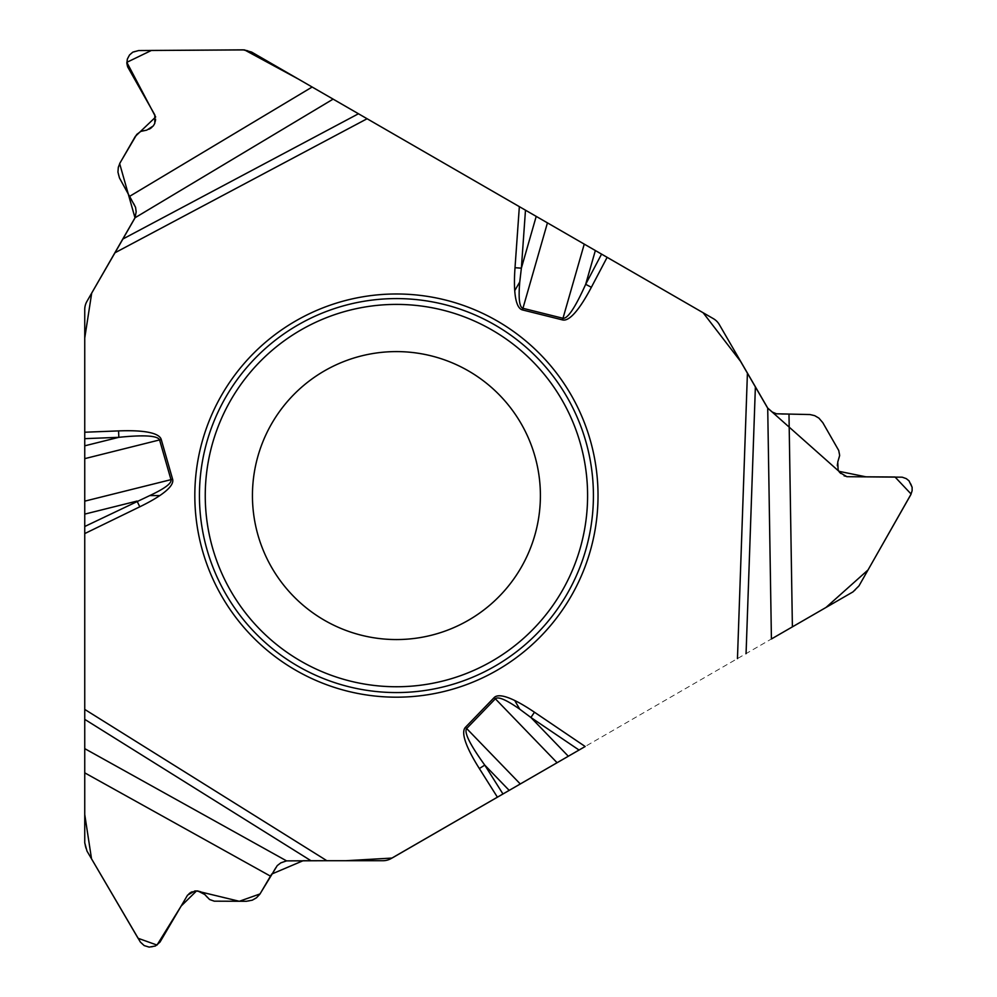 <?xml version="1.0" encoding="UTF-8"?>
<svg xmlns="http://www.w3.org/2000/svg" width="997" height="997" viewBox="0 0 997 997"><rect width="100%" height="100%" fill="white"/><g stroke="black" fill="none" stroke-linecap="round" stroke-linejoin="round"><path stroke-width="0.75" stroke-dasharray="4.99 3.74" d="M540.399 495.584A143.979 143.979 0 0 0 324.436 370.884A143.979 143.979 0 0 0 324.436 620.271A143.979 143.979 0 0 0 540.399 495.584M133.972 219.901L86.938 301.368A16.363 16.363 0 0 0 84.745 309.544L84.745 842.801A16.363 16.363 0 0 0 86.988 851.077L139.904 941.33A11.777 11.777 0 0 0 150.061 947.15L150.31 947.15A11.777 11.777 0 0 0 160.48 941.33L187.548 895.156A8.512 8.512 0 0 1 194.889 890.944L197.842 890.944A8.512 8.512 0 0 1 204.771 894.521L205.868 896.054A12.438 12.438 0 0 0 216 901.288L246.371 901.288A16.363 16.363 0 0 0 260.479 893.2L274.786 868.798A16.363 16.363 0 0 1 288.906 860.71L382.973 860.71A16.363 16.363 0 0 0 391.16 858.517L852.971 591.894A16.363 16.363 0 0 0 859.015 585.812L910.722 494.861A11.777 11.777 0 0 0 910.685 483.146L910.548 482.934A11.777 11.777 0 0 0 900.428 477.04L846.902 476.691A8.512 8.512 0 0 1 839.599 472.428L838.116 469.874A8.512 8.512 0 0 1 837.754 462.085L838.527 460.365A12.438 12.438 0 0 0 837.991 448.974L822.812 422.678A16.363 16.363 0 0 0 808.741 414.503L780.464 414.303A16.363 16.363 0 0 1 766.394 406.128L719.36 324.661A16.363 16.363 0 0 0 713.378 318.666L251.556 52.043A16.363 16.363 0 0 0 243.268 49.85L138.658 50.548A11.777 11.777 0 0 0 128.538 56.43L128.414 56.655A11.777 11.777 0 0 0 128.364 68.369L154.822 114.904A8.512 8.512 0 0 1 154.797 123.354L153.314 125.921A8.512 8.512 0 0 1 146.746 130.133L144.877 130.308A12.438 12.438 0 0 0 135.28 136.464L120.101 162.773A16.363 16.363 0 0 0 120.039 179.036L134.022 203.625A16.363 16.363 0 0 1 133.972 219.901M114.979 252.777L116.051 250.945"/><path stroke-width="1.5" d="M522.528 309.942A169.702 29.449 106 0 1 514.739 290.65L519.761 281.952C518.328 298.477 519.387 307.263 522.939 308.297L522.528 309.942L562.57 319.925A169.702 29.449 106 0 0 591.358 287.298L585.675 284.307L601.565 254.123L595.359 250.534L585.675 284.307C575.232 307.575 567.667 318.89 562.981 318.28L562.57 319.925M547.44 222.867L522.939 308.297L562.981 318.28L584.254 244.115L333.11 99.127L134.994 217.782L136.165 211.85L135.567 207.339L119.478 177.965L117.945 172.12L118.319 167.284L120.101 162.773L136.763 134.421L140.814 131.405L146.746 130.133L153.314 125.921L154.797 123.354L154.822 114.904L127.616 66.787L126.856 63.384L127.354 59.06L129.523 54.985L132.813 52.143L138.658 50.548L243.268 49.85L251.556 52.043L333.11 99.127M767.416 407.686L740.572 361.388L703.147 312.759L298.689 79.249L244.514 49.9L151.394 50.448L126.831 62.325L155.669 116.998L135.318 136.39L119.652 163.608L134.994 217.782L86.938 301.368A16.363 16.363 0 0 0 84.745 309.544L84.745 445.821L118.83 437.322L118.581 430.903L84.745 432.224M286.563 860.885L280.842 862.841L277.241 865.608L259.831 894.222L256.516 897.761L252.316 900.166L246.371 901.288L214.305 901.176L209.557 899.493L204.771 894.521L197.842 890.944L194.889 890.944L187.548 895.156L160.006 942.065L155.395 946.003L149.189 947.113L144.204 945.592L140.365 942.065L86.988 851.077L84.745 842.801L84.745 748.635L286.563 860.885L326.879 860.71L84.745 709.415L84.745 458.645L161.24 439.515A169.702 29.449 -14 0 0 118.581 430.903M84.745 501.155L170.973 479.657C171.858 483.246 164.779 488.555 149.749 495.584L159.794 495.584A169.702 29.449 -14 0 0 172.606 479.183L161.24 439.515M326.879 860.71L382.973 860.71A16.363 16.363 0 0 0 391.16 858.517L509.18 790.384L484.766 765.11L479.345 768.537L497.403 797.176M579.045 750.043L530.903 717.491L534.467 712.219L585.177 746.504L520.284 783.966L465.462 727.287A169.702 29.449 -134 0 0 479.345 768.537M557.086 762.717L495.359 698.797C498.026 696.23 506.164 699.695 519.761 709.203L514.739 700.505A169.702 29.449 -134 0 0 494.138 697.613L465.462 727.287M585.177 746.504L392.033 858.056L345.971 860.71L303.113 860.71L271.707 874.057L260.03 893.923L239.317 901.288L196.521 890.944L181.167 906.036L157.003 945.069L138.072 938.277L91.525 858.828L84.745 814.549L84.745 338.02L91.699 293.106L114.979 252.777L367.083 118.743M771.416 638.977L826.014 607.447L868.038 569.948L911.121 494.051L895.032 477.002L865.932 476.815L838.951 471.319L767.715 408.072L772.276 412.048L776.476 413.792L809.963 414.553L814.686 415.649L818.873 418.092L822.812 422.678L838.739 450.494L839.661 455.455L837.754 462.085L838.116 469.874L839.599 472.428L846.902 476.691L902.173 477.177L906.273 478.635L909.002 480.816L912.118 487.259L912.13 490.748L910.722 494.861L859.015 585.812L852.971 591.894L771.416 638.977L767.715 408.072L719.36 324.661A16.363 16.363 0 0 0 713.378 318.666L601.565 254.123M295.623 670.171A201.593 201.593 0 0 1 295.623 320.997A201.593 201.593 0 0 1 598.026 495.584A201.593 201.593 0 0 1 295.623 670.171M84.745 748.635L84.745 709.415M84.745 458.645L84.745 445.821M584.254 244.115L595.359 250.534M172.606 479.183L170.973 479.657L159.595 439.989C157.788 435.627 144.204 434.729 118.83 437.322L84.745 438.655M519.761 281.952L521.369 268.168L515.013 267.719A169.702 29.449 106 0 0 514.739 290.65M84.745 526.503L149.749 495.584M324.436 620.271A143.979 143.979 0 0 1 324.436 370.884A143.979 143.979 0 0 1 540.399 495.584A143.979 143.979 0 0 1 324.436 620.271A143.979 143.979 0 0 1 324.436 370.884A143.979 143.979 0 0 1 540.399 495.584A143.979 143.979 0 0 1 324.436 620.271M520.284 783.966L509.18 790.384M494.138 697.613L495.359 698.797L466.696 728.471C463.817 732.222 469.849 744.435 484.766 765.11L502.962 793.973M84.745 514.116L137.013 501.08L139.792 506.8A169.702 29.449 -14 0 0 159.794 495.584M568.315 756.237L530.903 717.491L519.761 709.203M116.051 250.945L134.807 218.243M519.35 206.653L515.013 267.719M84.745 533.582L139.792 506.8M514.739 700.505A169.702 29.449 -134 0 1 534.467 712.219M737.456 658.593L747.414 373.239M607.136 257.326L591.358 287.298M536.212 216.386L521.369 268.168L525.481 210.193M129.809 196.222L312.148 87.026M122.955 238.981L358.459 113.758M297.929 666.17A196.982 196.982 0 0 1 297.929 324.985A196.982 196.982 0 0 1 593.414 495.584A196.982 196.982 0 0 1 297.929 666.17M300.845 661.136A191.162 191.162 0 0 1 300.845 330.019A191.162 191.162 0 0 1 587.594 495.584A191.162 191.162 0 0 1 300.845 661.136M270.474 876.151L84.745 772.849M310.952 860.71L84.745 719.36M788.988 414.366L792.391 626.864M755.377 387.035L746.068 653.608"/></g></svg>
